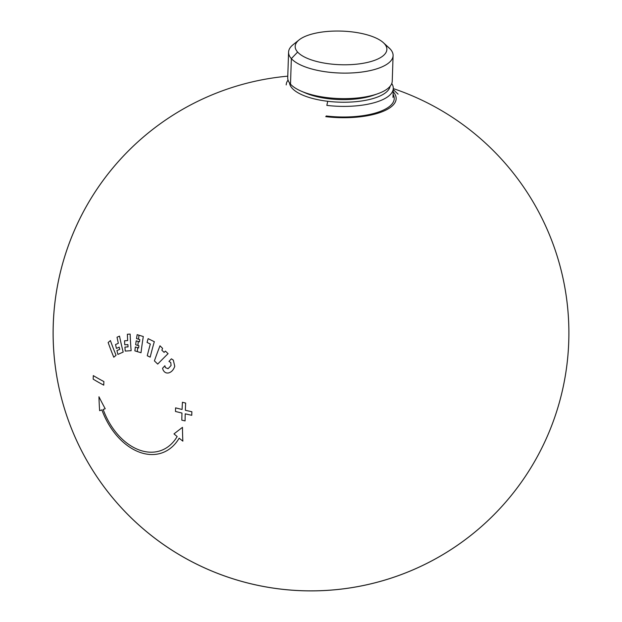 <?xml version="1.0" encoding="UTF-8"?>
<svg xmlns="http://www.w3.org/2000/svg" width="622" height="622" viewBox="0 0 622 622"><rect width="100%" height="100%" fill="white"/><g stroke="black" fill="none" stroke-linecap="round" stroke-linejoin="round"><path stroke-width="0.93" d="M293.071 44.722A52.287 19.173 1.9 0 0 288.577 52.139A52.287 19.173 1.9 0 0 291.353 58.631L290.505 84.164A52.287 19.173 1.9 0 1 287.729 77.672A52.287 19.173 1.9 0 0 290.505 84.164A52.287 19.173 1.9 0 0 301.367 91.224A52.287 19.173 1.9 0 0 377.733 93.759A52.287 19.173 1.9 0 0 392.241 81.14L393.088 55.607A52.287 19.173 1.9 0 0 390.313 49.122A52.287 19.173 1.9 0 0 389.053 47.863M370.121 96.34A46.51 17.058 1.9 0 0 373.457 95.275L373.457 95.275A46.51 17.058 1.9 0 1 370.121 96.34A46.51 17.058 -178.1 0 1 368.652 96.737A46.51 17.058 1.9 0 1 364.904 97.607A46.51 17.058 -178.1 0 1 363.279 97.926A46.51 17.058 1.9 0 1 359.197 98.587A46.51 17.058 -178.1 0 1 357.448 98.812A46.51 17.058 1.9 0 1 353.109 99.248A46.51 17.058 -178.1 0 1 351.274 99.38A46.51 17.058 1.9 0 1 346.765 99.582A46.51 17.058 -178.1 0 1 344.883 99.621A46.51 17.058 1.9 0 1 340.288 99.582A46.51 17.058 -178.1 0 1 338.391 99.52A46.51 17.058 1.9 0 1 333.804 99.256A46.51 17.058 -178.1 0 1 331.923 99.092A46.51 17.058 1.9 0 1 327.444 98.595A46.51 17.058 -178.1 0 1 325.617 98.338A46.51 17.058 1.9 0 1 321.317 97.623A46.51 17.058 -178.1 0 1 319.584 97.281A46.51 17.058 1.9 0 1 315.556 96.356A46.51 17.058 -178.1 0 1 313.954 95.928A46.51 17.058 1.9 0 1 310.269 94.816A46.51 17.058 -178.1 0 1 308.831 94.319A46.51 17.058 1.9 0 1 305.565 93.036A46.51 17.058 -178.1 0 1 305.526 93.02L301.367 91.224M299.12 39.886A45.872 16.817 -178.1 0 1 341.587 31.1A45.872 16.817 -178.1 0 1 383.377 42.685A45.872 16.817 -178.1 0 1 384.435 43.742A45.872 16.817 -178.1 0 1 355.784 64.268A45.872 16.817 -178.1 0 1 297.619 52.077A45.872 16.817 -178.1 0 1 326.278 31.551A45.872 16.817 -178.1 0 1 384.435 43.742A45.872 16.817 -178.1 0 1 355.784 64.268A45.872 16.817 -178.1 0 1 297.619 52.077A45.872 16.817 -178.1 0 1 299.12 39.886L293.055 44.73A52.287 19.173 1.9 0 0 291.353 58.631L290.505 84.164A52.287 19.173 1.9 0 0 348.188 98.587A52.287 19.173 1.9 0 0 392.241 81.14M383.377 42.685L389.108 47.917A52.287 19.173 1.9 0 1 390.313 49.122L384.435 43.742L390.313 49.122A52.287 19.173 1.9 0 1 357.642 72.525A52.287 19.173 1.9 0 1 291.353 58.631L297.619 52.077L291.353 58.631A52.287 19.173 1.9 0 0 349.035 73.054A52.287 19.173 1.9 0 0 393.088 55.607M364.904 97.607A46.51 17.058 1.9 0 0 368.652 96.737M359.197 98.587A46.51 17.058 1.9 0 0 363.279 97.926M353.109 99.248A46.51 17.058 1.9 0 0 357.448 98.812M346.765 99.582A46.51 17.058 1.9 0 0 351.274 99.38M340.288 99.582A46.51 17.058 1.9 0 0 344.883 99.621M333.804 99.256A46.51 17.058 1.9 0 0 338.391 99.52M327.444 98.595A46.51 17.058 1.9 0 0 331.923 99.092M321.317 97.623A46.51 17.058 1.9 0 0 325.617 98.338M315.556 96.356A46.51 17.058 1.9 0 0 319.584 97.281M305.565 93.036A46.51 17.058 1.9 0 0 308.831 94.319A46.51 17.058 -178.1 0 0 310.269 94.816A46.51 17.058 1.9 0 0 313.954 95.928M326.845 105.39L327.716 101.285A50.359 18.466 1.9 0 0 390.08 86.31A50.359 18.466 1.9 0 1 327.716 101.285L326.845 105.39A53.57 19.647 1.9 0 0 391.751 83.511A53.57 19.647 1.9 0 1 393.283 88.464A53.57 19.647 1.9 0 1 326.845 105.39M289.541 82.983A50.359 18.466 1.9 0 0 327.716 101.285A50.359 18.466 1.9 0 1 289.541 82.983M288.056 80.075A53.57 19.647 1.9 0 0 286.206 84.911M392.987 97.405L392.987 97.39A53.57 19.647 -178.1 0 1 392.987 97.405L393.283 88.464M326.2 115.98A54.853 20.114 1.9 0 0 393.088 94.28M325.741 116.648A56.773 20.821 1.9 0 0 381.154 112.131A56.773 20.821 1.9 0 0 393.174 91.706A56.773 20.821 1.9 0 1 381.154 112.131A56.773 20.821 1.9 0 1 325.741 116.648M168.134 368.652L171.073 365.503L170.77 362.54L168.966 361.398A257.889 74.01 -37.1 0 1 171.408 358.824L173.328 360.13L174.759 366.311C173.507 369.942 171.439 372.158 168.546 372.943C166.167 373.363 164.348 372.353 163.081 369.919L162.552 368.286A257.889 74.01 -37.1 0 1 164.877 365.759L165.413 367.649L168.134 368.652L171.073 365.503L170.77 362.54L168.966 361.398A257.889 74.01 -37.1 0 1 171.408 358.824L173.328 360.13L174.759 366.311C173.507 369.942 171.439 372.158 168.546 372.943C166.167 373.363 164.348 372.353 163.081 369.919L162.552 368.286A257.889 74.01 -37.1 0 1 164.877 365.759L165.413 367.649L168.041 368.683M169.215 372.733L168.546 372.943M119.517 336.121A249.927 7.682 158 0 0 117.029 337.225A257.889 185.854 -113.9 0 0 118.328 343.305A251.412 7.728 158 0 0 115.536 344.549A257.819 185.799 66.1 0 0 116.423 348.398A252.283 7.759 -22 0 1 119.214 347.154A257.889 185.854 66.1 0 0 119.743 349.346A252.742 7.775 158 0 0 116.952 350.59A257.819 185.799 66.1 0 0 117.9 354.416A253.512 7.798 -22 0 1 123.187 352.075A257.881 185.846 -113.9 0 1 119.517 336.121A249.927 7.682 158 0 0 117.029 337.225A257.889 185.854 -113.9 0 0 118.328 343.305A251.412 7.728 158 0 0 115.536 344.549A257.819 185.799 66.1 0 0 116.423 348.398A252.283 7.759 -22 0 1 119.214 347.154A257.889 185.854 66.1 0 0 119.743 349.346A252.742 7.775 158 0 0 116.952 350.59A257.819 185.799 66.1 0 0 117.9 354.416A253.512 7.798 -22 0 1 123.187 352.075A257.881 185.846 -113.9 0 1 119.517 336.121M139.266 449.986A58.056 40.212 -110.3 0 0 161.23 450.445A58.056 40.212 -110.3 0 0 177.161 436.543A257.897 162 -149.5 0 1 173.989 433.899A252.633 41.822 -29.6 0 1 182.487 427.353A251.513 154.886 -69 0 0 182.852 441.138A257.897 162 -149.5 0 1 179.167 438.183A60.622 41.985 -110.3 0 1 162.536 452.699A60.622 41.985 -110.3 0 1 139.592 452.225A60.622 41.985 -110.3 0 0 179.167 438.183A257.897 162 -149.5 0 0 182.852 441.138A251.513 154.886 -69 0 1 182.487 427.353A252.633 41.822 -29.6 0 0 173.989 433.899A257.897 162 -149.5 0 0 177.161 436.543A58.056 40.212 -110.3 0 1 139.266 449.986A58.056 40.212 -110.3 0 1 103.159 409.455A58.056 40.212 -110.3 0 0 139.266 449.986M101.891 409.898A60.622 41.985 -110.3 0 0 139.592 452.225A60.622 41.985 -110.3 0 1 101.891 409.898A257.897 1.804 160 0 1 99.644 410.675A251.513 157.545 109.2 0 1 98.96 396.774A252.633 175.505 47.7 0 0 105.219 408.732A257.897 1.804 160 0 1 103.159 409.455A257.897 1.804 160 0 0 105.219 408.732A252.633 175.505 47.7 0 1 98.96 396.774A251.513 157.545 109.2 0 0 99.644 410.675A257.897 1.804 160 0 0 101.891 409.898M150.337 344.036A257.866 149.412 116.6 0 0 147.258 355.737A253.566 108.943 6.8 0 0 150.174 357.145A257.78 149.366 -63.4 0 1 154.326 341.688A250.005 107.412 -173.2 0 1 148.129 338.648A257.889 149.428 -63.4 0 0 147.056 342.403A250.969 107.824 6.8 0 0 150.337 344.036A257.866 149.412 116.6 0 0 147.258 355.737A253.566 108.943 6.8 0 0 150.174 357.145A257.78 149.366 -63.4 0 1 154.326 341.688A250.005 107.412 -173.2 0 1 148.129 338.648A257.889 149.428 -63.4 0 0 147.056 342.403A250.969 107.824 6.8 0 0 150.337 344.036M154.411 360.869A253.504 150.804 24.9 0 0 157.716 364.08A257.796 69.089 -35.8 0 1 168.08 353.646A249.927 148.674 -155.1 0 1 165.398 351.103A257.656 69.05 144.2 0 0 164.107 352.379A250.417 148.961 -155.1 0 1 161.875 350.209A257.594 136.062 -57 0 1 162.583 348.374A249.927 148.674 -155.1 0 1 159.994 345.801A257.749 136.14 123 0 0 154.411 360.869A253.504 150.804 24.9 0 0 157.716 364.08A257.796 69.089 -35.8 0 1 168.08 353.646A249.927 148.674 -155.1 0 1 165.398 351.103A257.656 69.05 144.2 0 0 164.107 352.379A250.417 148.961 -155.1 0 1 161.875 350.209A257.594 136.062 -57 0 1 162.583 348.374A249.927 148.674 -155.1 0 1 159.994 345.801A257.749 136.14 123 0 0 154.411 360.869M124.936 347.076A257.819 182.199 86.1 0 0 125.247 351.065A253.512 36.636 -12.3 0 0 131.133 350.676A257.881 182.246 -93.9 0 1 130.138 334.068A249.927 36.115 167.7 0 1 127.37 334.255A257.889 182.246 -93.9 0 0 127.658 340.592A251.412 36.333 167.7 0 1 124.54 340.786A257.819 182.199 86.1 0 0 124.781 344.798A252.283 36.457 -12.3 0 0 127.899 344.596A257.889 182.246 86.1 0 0 128.054 346.882A252.742 36.527 167.7 0 1 124.936 347.076A257.819 182.199 86.1 0 0 125.247 351.065A253.512 36.636 -12.3 0 0 131.133 350.676A257.881 182.246 -93.9 0 1 130.138 334.068A249.927 36.115 167.7 0 1 127.37 334.255A257.889 182.246 -93.9 0 0 127.658 340.592A251.412 36.333 167.7 0 1 124.54 340.786A257.819 182.199 86.1 0 0 124.781 344.798A252.283 36.457 -12.3 0 0 127.899 344.596A257.889 182.246 86.1 0 0 128.054 346.882A252.742 36.527 167.7 0 1 124.936 347.076M175.598 407.853A257.889 94.785 2 0 0 182.09 409.478A257.889 116.026 -76.6 0 1 182.417 402.263A257.718 95.531 2.4 0 0 185.667 403.072A257.889 116.057 -76.7 0 0 185.348 410.256A257.889 94.816 2 0 0 191.871 411.748A257.726 115.964 -76.6 0 0 191.755 415.294A257.726 115.964 -76.6 0 1 191.871 411.748A257.889 94.816 2 0 1 185.348 410.256A257.889 116.057 -76.7 0 1 185.667 403.072A257.718 95.531 2.4 0 1 182.417 402.263A257.889 116.026 -76.6 0 0 182.09 409.478A257.889 94.785 2 0 1 175.598 407.853A257.726 115.964 -76.6 0 0 175.482 411.461A257.889 94.412 1.8 0 0 181.974 413.055A257.889 116.057 -76.7 0 0 181.826 420.161A257.718 93.533 1.4 0 0 185.076 420.907A257.889 116.026 -76.6 0 1 185.232 413.824A257.889 94.381 1.8 0 0 191.755 415.294A257.889 94.381 1.8 0 1 185.232 413.824A257.889 116.026 -76.6 0 0 185.076 420.907A257.718 93.533 1.4 0 1 181.826 420.161A257.889 116.057 -76.7 0 1 181.974 413.055A257.889 94.412 1.8 0 1 175.482 411.461A257.726 115.964 -76.6 0 1 175.598 407.853M139.001 335.227A249.99 83.426 179.5 0 1 137.159 334.652A257.827 164.877 106.7 0 0 136.537 338.593A250.954 83.745 -0.5 0 0 138.535 339.208A250.954 83.745 -0.5 0 0 139.794 339.596A257.889 164.916 106.7 0 0 139.46 341.843A251.475 83.916 179.5 0 1 138.278 341.478A251.475 83.916 179.5 0 1 136.202 340.833A257.827 164.877 106.7 0 0 135.65 344.751A252.33 84.203 -0.5 0 0 137.882 345.435A252.33 84.203 -0.5 0 0 138.908 345.754A257.889 164.916 106.7 0 0 138.613 347.978A252.796 84.359 179.5 0 1 137.672 347.69A252.796 84.359 179.5 0 1 135.355 346.975A257.827 164.877 106.7 0 0 134.873 350.862A253.558 84.615 -0.5 0 0 137.338 351.624A253.558 84.615 -0.5 0 0 141.023 352.728A257.881 164.916 -73.3 0 1 143.309 336.518A249.99 83.426 179.5 0 1 139.001 335.227A257.897 169.2 103.1 0 0 138.535 339.208A250.954 83.745 -0.5 0 0 139.794 339.596A257.889 164.916 106.7 0 0 139.46 341.843A251.475 83.916 179.5 0 1 138.278 341.478A251.475 83.916 179.5 0 1 136.202 340.833A257.827 164.877 106.7 0 0 135.65 344.751A252.33 84.203 -0.5 0 0 137.882 345.435A252.33 84.203 -0.5 0 0 138.908 345.754A257.889 164.916 106.7 0 0 138.613 347.978A252.796 84.359 179.5 0 1 137.672 347.69A252.796 84.359 179.5 0 1 135.355 346.975A257.827 164.877 106.7 0 0 134.873 350.862A253.558 84.615 -0.5 0 0 137.338 351.624A253.558 84.615 -0.5 0 0 141.023 352.728A257.881 164.916 -73.3 0 1 143.309 336.518A249.99 83.426 179.5 0 1 139.001 335.227A249.99 83.426 179.5 0 1 137.159 334.652A257.827 164.877 106.7 0 0 136.537 338.593A250.954 83.745 -0.5 0 0 138.535 339.208A257.897 169.2 103.1 0 1 139.001 335.227M93.183 379.156A257.726 196.101 -60.6 0 1 93.3 375.61A257.889 94.233 1.8 0 0 103.882 381.55A257.726 196.101 -60.6 0 0 103.757 385.15A257.726 196.101 -60.6 0 1 103.882 381.55A257.889 94.233 1.8 0 1 93.3 375.61A257.726 196.101 -60.6 0 0 93.183 379.156A257.889 94.909 2 0 0 103.757 385.15A257.889 94.909 2 0 1 93.183 379.156M113.787 357.222A257.873 180.131 -130.7 0 1 108.15 342.528A249.71 44.924 -30.5 0 1 110.413 340.576A257.889 180.147 49.3 0 0 116.05 355.263A253.348 45.577 149.5 0 0 113.787 357.222A257.873 180.131 -130.7 0 1 108.15 342.528A249.71 44.924 -30.5 0 1 110.413 340.576A257.889 180.147 49.3 0 0 116.05 355.263A253.348 45.577 149.5 0 0 113.787 357.222M137.338 351.624A257.897 169.2 -76.9 0 1 137.672 347.69A257.897 169.2 -76.9 0 0 137.338 351.624M137.882 345.435A257.897 169.2 -76.9 0 1 138.278 341.478A257.897 169.2 -76.9 0 0 137.882 345.435M373.457 95.275L377.733 93.759M287.729 77.672L288.577 52.139M393.244 89.56L398.08 94.147M144.529 529.975A257.897 257.897 0 0 0 535.674 459.619A257.897 257.897 0 0 0 393.275 88.588A257.897 257.897 0 0 1 355.022 587.114A257.897 257.897 0 0 1 55.311 366.653A257.897 257.897 0 0 1 287.776 76.164A257.897 257.897 0 0 0 144.529 529.975M399.651 90.828A257.897 257.897 0 0 0 393.275 88.588A257.897 257.897 0 0 1 550.346 429.048A257.897 257.897 0 0 1 57.006 288.32A257.897 257.897 0 0 1 287.776 76.164A257.897 257.897 0 0 0 80.689 449.053A257.897 257.897 0 0 0 503.61 504.504A257.897 257.897 0 0 0 399.651 90.828M169.845 548.837A257.897 257.897 0 0 0 542.998 445.632A257.897 257.897 0 0 0 393.275 88.588A257.897 257.897 0 0 1 311.466 590.9A257.897 257.897 0 0 1 53.383 344.86A257.897 257.897 0 0 1 287.776 76.164A257.897 257.897 0 0 0 169.845 548.837M53.251 324.303A257.897 257.897 0 0 0 562.234 391.23A257.897 257.897 0 0 0 393.275 88.588A257.897 257.897 0 0 1 560.072 399.892A257.897 257.897 0 0 1 53.5 318.853A257.897 257.897 0 0 1 287.776 76.164A257.897 257.897 0 0 0 53.251 324.303M236.865 580.015A257.897 257.897 0 0 0 556.744 411.228A257.897 257.897 0 0 0 393.275 88.588A257.897 257.897 0 0 1 560.593 397.924A257.897 257.897 0 0 1 53.391 320.89A257.897 257.897 0 0 1 287.776 76.164A257.897 257.897 0 0 0 236.865 580.015M261.528 586.111A257.897 257.897 0 0 0 560.305 399.021A257.897 257.897 0 0 0 393.275 88.588A257.897 257.897 0 0 1 313.053 590.892A257.897 257.897 0 0 1 53.414 345.653A257.897 257.897 0 0 1 287.776 76.164A257.897 257.897 0 0 0 261.528 586.111M287.776 76.164A257.897 257.897 0 0 0 57.473 380.26A257.897 257.897 0 0 0 568.827 338.982A257.897 257.897 0 0 0 393.275 88.588"/></g></svg>
